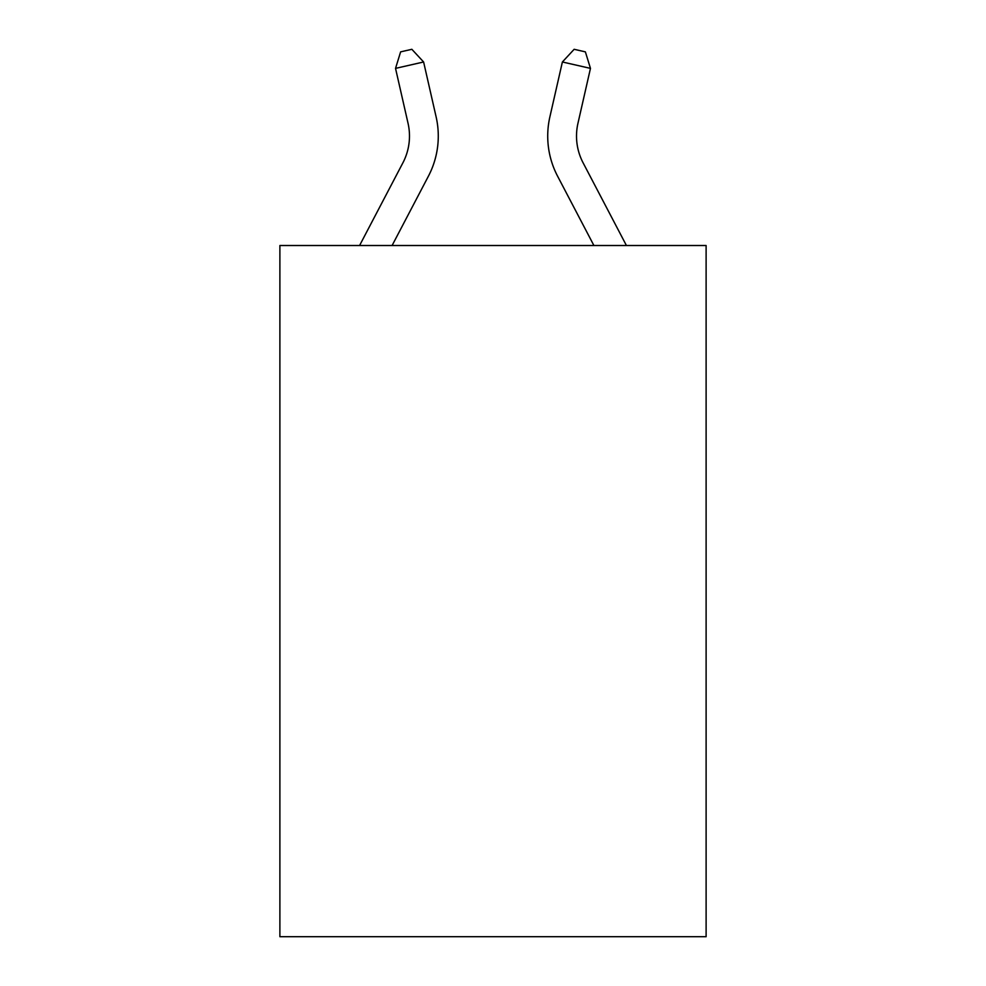 <?xml version="1.0" encoding="UTF-8"?>
<svg xmlns="http://www.w3.org/2000/svg" width="986" height="986" viewBox="0 0 986 986"><rect width="100%" height="100%" fill="white"/><g stroke="black" fill="none" stroke-linecap="round" stroke-linejoin="round"><path stroke-width="1.48" d="M706.112 245.514L706.112 936.7L279.888 936.7L279.888 245.514L706.112 245.514M359.582 245.514L402.904 162.813A57.595 57.595 -37.7 0 0 408.044 123.287L395.534 68.379L400.624 51.864L411.852 49.3L423.61 61.982L436.12 116.89A86.398 86.398 156.2 0 1 428.417 176.174L392.095 245.514M583.096 162.813L626.418 245.514L583.096 162.813A57.595 57.595 23.8 0 1 577.956 123.287L590.466 68.379L562.39 61.982L549.88 116.89A86.398 86.398 -156.2 0 0 557.583 176.174L593.905 245.514M402.904 162.813A57.595 57.595 -23.8 0 0 408.044 123.287M423.61 61.982L395.534 68.379M549.88 116.89L562.39 61.982L574.148 49.3L585.376 51.864L590.466 68.379"/></g></svg>
